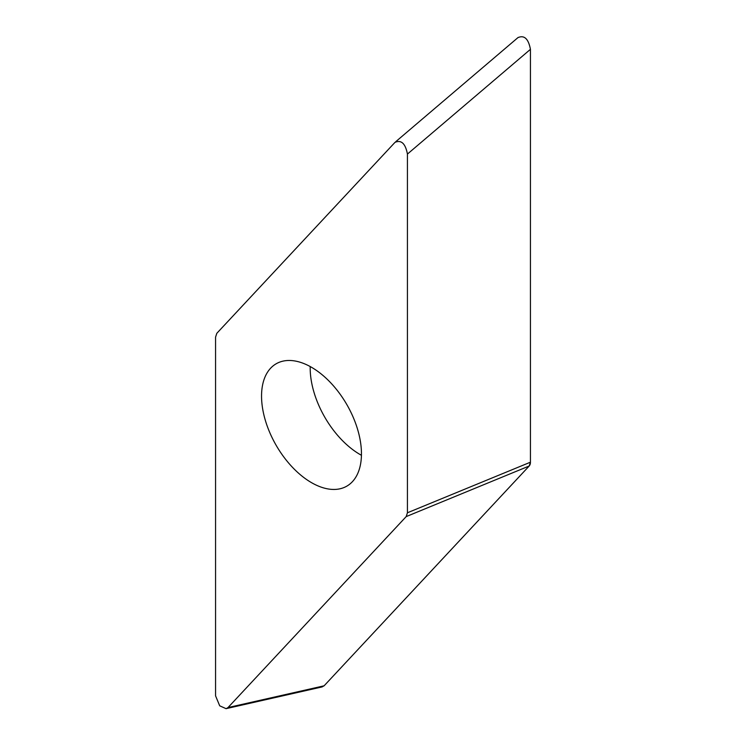 <?xml version="1.0" encoding="UTF-8"?>
<svg xmlns="http://www.w3.org/2000/svg" width="746" height="746" viewBox="0 0 746 746"><rect width="100%" height="100%" fill="white"/><g stroke="black" fill="none" stroke-linecap="round" stroke-linejoin="round"><path stroke-width="1.12" d="M228.015 707.562L406.188 516.596L407.428 512.782L407.428 154.077C405.432 143.53 401.283 139.623 394.988 142.365L216.806 333.322L215.566 337.145L215.566 695.85L219.706 705.819L226.15 708.7L228.015 707.562L324.109 685.807L321.871 686.973M324.109 685.807L529.194 466.008L324.202 685.705M530.425 49.329A9.745 5.623 60 0 1 530.434 49.516L530.434 462.175L529.194 466.008A9.745 5.623 60 0 0 530.434 462.175L530.434 49.329C528.438 38.783 524.289 34.885 517.985 37.617M518.181 37.421L395.753 141.675M311.502 482.643A70.646 40.788 -120 0 0 346.825 486.14A70.646 40.788 -120 0 0 357.651 429.528A70.646 40.788 -120 0 0 311.502 367.284A70.646 40.788 -120 0 0 276.179 363.778A70.646 40.788 -120 0 0 265.352 420.39A70.646 40.788 -120 0 0 311.502 482.643M407.428 154.077L530.434 49.329M407.428 512.782L530.434 462.194M406.188 516.596L529.194 466.008M310.205 366.547A70.646 40.788 60 0 0 360.141 454.556A70.646 40.788 -120 0 0 361.437 455.293M226.84 708.486L322.235 686.898"/></g></svg>
